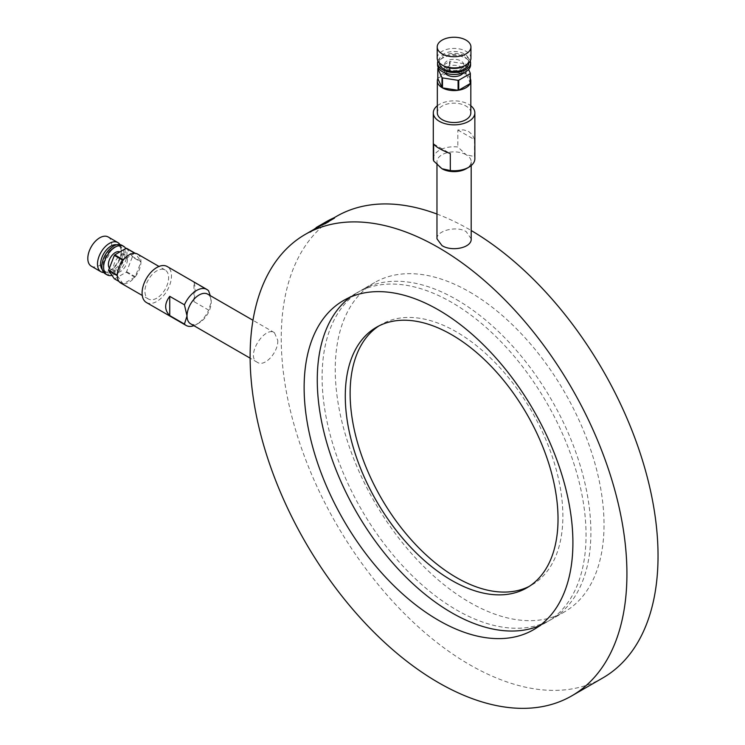 <?xml version="1.0" encoding="UTF-8"?>
<svg xmlns="http://www.w3.org/2000/svg" width="745" height="745" viewBox="0 0 745 745"><rect width="100%" height="100%" fill="white"/><g stroke="black" fill="none" stroke-linecap="round" stroke-linejoin="round"><path stroke-width="0.56" stroke-dasharray="3.73 2.79" d="M436.97 214.048A266.449 153.833 60 0 1 469.639 229.609A266.449 153.833 60 0 1 471.194 230.522M602.854 677.913A266.449 153.833 60 0 1 336.414 524.08A266.449 153.833 60 0 1 336.414 216.413M471.194 238.819L466.174 231.611C456.378 225.4 436.179 230.931 436.97 238.819M310.888 231.993A266.449 153.833 -120 0 1 312.313 230.922L318.022 227.635A266.449 153.833 -120 0 1 319.251 226.741L313.552 230.037A266.449 153.833 -120 0 1 315.014 229.032L309.315 232.896L310.888 231.993L310.637 231.565L308.02 232.747M319.009 226.461L324.578 223.267A266.449 153.833 60 0 1 326.04 222.401A266.449 153.833 60 0 1 326.887 221.926L320.415 225.698L326.422 222.271A266.449 153.833 -120 0 0 324.96 223.053L328.219 221.191A266.449 153.833 60 0 1 331.963 219.281L319.95 226.042M277.773 340.39C278.416 352.078 264.736 367.499 257.314 362.303C245.086 356.473 264.568 325.761 274.421 332.67L277.773 340.39M334.496 218.108A266.449 153.833 -120 0 0 332.196 219.17L331.953 218.741M328.703 221.703A266.449 153.833 -120 0 0 326.99 222.448L328.601 221.516M332.196 219.17L324.68 223.5A266.449 153.833 -120 0 0 323.451 224.105L319.968 226.07M134.836 253.263L123.409 259.856M156.776 298.177A16.744 9.666 -60 0 1 148.404 299.006A16.744 9.666 -60 0 1 148.404 279.673A16.744 9.666 -60 0 1 165.148 270.007A16.744 9.666 -60 0 1 168.612 277.941A16.744 9.666 -60 0 1 156.776 298.177M114.358 278.779A16.744 9.666 120 0 0 114.767 278.816L126.194 272.223A16.744 9.666 120 0 0 126.603 271.711L132.312 256.988L140.963 261.979A16.744 9.666 -60 0 1 135.245 276.702L140.963 261.979M132.312 256.988A16.744 9.666 120 0 0 132.312 256.438L140.963 261.43L135.245 253.3M137.49 254.036A16.744 9.666 -60 0 1 140.963 261.43M118.986 281.461L123 283.771A16.744 9.666 -60 0 1 120.746 283.035M114.767 278.816L123.409 283.808L134.836 277.214A16.744 9.666 -60 0 1 123.409 283.808M126.194 272.223L134.836 277.214M126.603 271.711L135.245 276.702M132.312 256.438L126.603 248.308M127.395 259.558A9.778 5.643 120 0 0 125.365 255.079A9.778 5.643 120 0 0 115.587 260.722A9.778 5.643 120 0 0 115.587 272.018A9.778 5.643 120 0 0 123.121 269.392A9.778 5.643 120 0 0 127.395 259.558M190.571 323.768A17.107 9.881 120 0 0 199.129 322.92A17.107 9.881 120 0 0 211.226 301.967A17.107 9.881 120 0 0 207.678 294.135M146.392 302.498A20.776 11.995 120 0 0 167.169 290.503A20.776 11.995 120 0 0 167.169 266.505M433.646 143.971L450.315 153.591M193.942 301.613L193.942 282.364C195.386 285.661 195.386 292.077 193.942 301.613L208.628 310.097L211.226 301.967L210.23 295.607M193.942 282.364L208.628 290.848M193.868 325.677A20.776 11.995 120 0 0 196.531 324.42A20.776 11.995 120 0 0 208.628 310.097M441.981 168.743A17.107 9.881 180 0 1 436.97 161.749A17.107 9.881 180 0 1 447.531 152.623A17.107 9.881 180 0 1 466.174 154.764L474.509 156.58A20.776 11.995 180 0 1 474.854 158.76M433.301 158.76A20.776 11.995 180 0 1 457.84 146.961L466.174 154.764A17.107 9.881 180 0 1 471.194 161.749A17.107 9.881 180 0 1 466.174 168.743M378.898 325.938A150.434 86.848 60 0 1 381.282 324.475A150.434 86.848 60 0 1 456.499 331.925A150.434 86.848 60 0 1 554.774 464.489A150.434 86.848 60 0 1 531.716 585.03A150.434 86.848 60 0 1 529.257 586.362M456.499 299.574A190.059 109.729 60 0 1 580.662 467.05A190.059 109.729 60 0 1 551.524 619.346A190.059 109.729 60 0 1 361.465 509.617A190.059 109.729 60 0 1 361.474 290.159A190.059 109.729 60 0 1 456.499 299.574M350.29 297.134A190.059 109.729 60 0 1 356.632 292.953A190.059 109.729 60 0 1 451.656 302.368A190.059 109.729 60 0 1 575.82 469.844A190.059 109.729 60 0 1 546.69 622.14A190.059 109.729 60 0 1 539.892 625.539M469.639 291.984A190.059 109.729 60 0 1 593.793 459.469A190.059 109.729 60 0 1 564.663 611.766A190.059 109.729 60 0 1 374.605 502.028A190.059 109.729 60 0 1 374.605 282.569A190.059 109.729 60 0 1 469.639 291.984M109.403 268.135A9.778 5.643 120 0 0 110.4 269.019A9.778 5.643 120 0 0 117.943 266.403A9.778 5.643 120 0 0 122.208 256.559A9.778 5.643 120 0 0 120.178 252.089A9.778 5.643 120 0 0 119.871 251.922M450.073 71.529L465.681 73.951A16.744 9.666 -0 0 0 450.073 71.529L450.073 61.556L465.681 63.968L465.681 73.951M470.337 78.607A16.744 9.666 -0 0 0 466.156 74.221L470.337 83.235M437.995 78.225L449.421 71.632A16.744 9.666 -0 0 0 437.995 78.225L437.995 68.251M465.681 63.968A16.744 9.666 180 0 1 466.156 64.238L466.156 74.221M466.156 64.238L468.586 69.49M438.442 67.991L449.421 61.649L449.421 71.632M437.213 58.166A16.865 9.741 180 0 1 454.078 48.425A16.865 9.741 180 0 1 470.942 58.166M443.703 65.951A14.667 8.465 180 0 1 439.41 59.963A14.667 8.465 180 0 1 454.078 51.498A14.667 8.465 180 0 1 468.745 59.963A14.667 8.465 180 0 1 464.452 65.951M439.41 59.963L439.41 62.952A14.667 8.465 180 0 1 439.41 62.952A14.667 8.465 180 0 1 454.078 54.487A14.667 8.465 180 0 1 468.745 62.952A14.667 8.465 180 0 1 468.745 62.971L468.745 59.963M437.939 60.988A16.502 9.527 180 0 1 454.078 53.426A16.502 9.527 180 0 1 470.225 60.988M437.576 64.955A16.502 9.527 180 0 1 454.078 55.428A16.502 9.527 180 0 1 470.579 64.955M447.168 68.94A9.778 5.643 180 0 1 444.299 64.955A9.778 5.643 180 0 1 454.078 59.302A9.778 5.643 180 0 1 463.856 64.955A9.778 5.643 180 0 1 457.821 70.17A9.778 5.643 180 0 1 447.168 68.94M444.886 72.861A9.778 5.643 180 0 1 444.299 70.943A9.778 5.643 180 0 1 454.078 65.29A9.778 5.643 180 0 1 463.856 70.943A9.778 5.643 180 0 1 463.269 72.861M449.421 61.649A16.744 9.666 180 0 1 450.073 61.556M470.821 112.849A16.744 9.666 0 0 0 454.078 103.183A16.744 9.666 0 0 0 437.334 112.849M123 260.368L117.282 275.091M319.251 226.741L319.009 226.322A266.933 154.113 -120 0 0 317.77 227.206L312.071 230.503A266.933 154.113 -120 0 0 310.637 231.565M314.772 228.603A266.933 154.113 -120 0 0 313.3 229.618L314.837 228.724M319.009 226.322L316.308 227.877M318.767 226.042L324.326 222.848A266.933 154.113 60 0 1 325.798 221.982M457.84 129.993L474.509 139.622L472.47 134.929L468.773 131.586L463.744 129.891L457.84 129.993L457.84 146.961M474.509 139.622L474.509 156.58M437.334 105.753A20.776 11.995 180 0 1 468.773 104.374A20.776 11.995 180 0 1 470.821 105.753M111.964 275.389A16.502 9.527 120 0 0 126.957 253.812A16.502 9.527 120 0 0 125.747 248.532M105.315 273.843A16.502 9.527 120 0 0 118.027 269.42A16.502 9.527 120 0 0 125.234 252.816A16.502 9.527 120 0 0 121.817 245.263M123.94 253.57A14.667 8.465 120 0 0 120.895 246.856A14.667 8.465 120 0 0 106.228 255.321A14.667 8.465 120 0 0 106.228 272.26A14.667 8.465 120 0 0 117.533 268.33A14.667 8.465 120 0 0 123.94 253.57M102.326 269.662A14.667 8.465 120 0 0 103.639 270.761A14.667 8.465 120 0 0 110.968 270.035A14.667 8.465 120 0 0 121.342 252.071A14.667 8.465 120 0 0 118.306 245.356A14.667 8.465 120 0 0 116.704 244.77M103.788 272.549A16.865 9.741 120 0 0 109.413 270.929A16.865 9.741 120 0 0 121.342 250.273A16.865 9.741 120 0 0 119.926 244.593M121.342 252.071L121.342 250.273M91.3 266.179A16.865 9.741 120 0 0 104.3 261.663A16.865 9.741 120 0 0 111.666 244.686A16.865 9.741 120 0 0 108.174 236.966M117.282 275.65L123 283.771M334.114 217.745L326.04 222.401M165.148 270.007L159.002 266.449M148.404 299.006L142.258 295.458M274.421 332.67L252.974 320.285M257.314 362.303L250.124 358.149M199.129 322.92L196.531 324.42M381.282 324.475L376.439 327.269M531.716 585.03L526.873 587.824M471.194 165.567L471.194 161.749M436.97 164.692L436.97 161.749M356.632 292.953L343.492 300.533M546.69 622.14L533.55 629.721M374.605 282.569L361.474 290.159M564.663 611.766L551.524 619.346M125.365 255.079L120.178 252.089M115.587 272.018L110.4 269.019M463.856 70.943L463.856 64.955M444.299 70.943L444.299 64.955M120.895 246.856L118.306 245.356M106.228 272.26L103.639 270.761M110.968 270.035L109.413 270.929"/><path stroke-width="1.12" d="M471.194 230.522A266.449 153.833 60 0 1 643.997 465.411A266.449 153.833 60 0 1 602.854 677.913L571.741 695.877A266.449 153.833 60 0 1 305.301 542.043A266.449 153.833 60 0 1 305.301 234.377A266.449 153.833 60 0 1 438.526 247.573A266.449 153.833 60 0 1 612.586 482.369A266.449 153.833 60 0 1 571.741 695.877M334.114 217.745L336.414 216.413A266.449 153.833 60 0 1 436.97 214.048M436.97 164.692L436.97 238.819L441.981 245.58C451.768 251.968 471.976 247.852 471.194 238.819L471.194 165.567M319.95 226.042L319.335 226.387A266.449 153.833 -120 0 0 316.374 227.989L316.131 227.57L325.798 221.982A266.933 154.113 60 0 1 326.645 221.498L320.173 225.269L326.17 221.842A266.933 154.113 -120 0 0 324.718 222.625L327.968 220.762A266.933 154.113 60 0 1 331.721 218.853L319.093 225.968A266.933 154.113 -120 0 0 316.131 227.57M328.601 221.516L334.496 218.108L334.254 217.68L326.738 222.019A266.933 154.113 -120 0 1 328.461 221.274L324.96 223.202A266.933 154.113 60 0 0 319.726 225.642L323.209 223.677A266.933 154.113 -120 0 1 324.438 223.081L331.953 218.741A266.933 154.113 -120 0 1 334.254 217.68M319.726 225.642L319.968 226.07A266.449 153.833 60 0 1 325.211 223.621L328.703 221.703L328.461 221.274M159.002 266.449L137.49 254.036A16.744 9.666 -60 0 0 135.245 253.3L126.603 248.308A16.744 9.666 120 0 0 126.194 248.271L134.836 253.263A16.744 9.666 -60 0 0 123.409 259.856L114.767 254.874A16.744 9.666 120 0 0 114.358 255.386L123 260.368A16.744 9.666 -60 0 0 117.282 275.091L108.64 270.109A16.744 9.666 120 0 0 108.64 270.659L117.282 275.65A16.744 9.666 -60 0 0 120.746 283.035L142.258 295.458M126.194 248.271L114.767 254.874M108.64 270.659L114.358 278.779L118.986 281.461M114.358 255.386L108.64 270.109M252.974 320.285L207.678 294.135A17.107 9.881 120 0 0 194.492 298.717A17.107 9.881 120 0 0 187.023 315.936A17.107 9.881 120 0 0 190.571 323.768L250.124 358.149M210.23 295.607L208.628 290.848A20.776 11.995 120 0 0 206.924 289.46L167.169 266.505A20.776 11.995 120 0 0 156.776 267.539A20.776 11.995 120 0 0 143.208 285.847A20.776 11.995 120 0 0 146.392 302.498L186.148 325.453A20.776 11.995 120 0 0 193.868 325.677M433.646 160.929L433.646 143.971C435.778 146.867 441.329 150.08 450.315 153.591L450.315 170.558L441.981 168.743L433.646 160.929A20.776 11.995 180 0 1 433.301 158.76L433.301 112.849A20.776 11.995 180 0 1 437.334 105.753M169.739 315.582L169.739 296.333C164.338 303.588 164.338 310.004 169.739 315.582L184.434 324.066A20.776 11.995 120 0 0 186.148 325.453M169.739 296.333L184.434 304.817A20.776 11.995 120 0 1 196.531 290.494A20.776 11.995 120 0 1 206.924 289.46M184.434 324.066L187.023 315.936L184.434 304.817M470.821 105.753A20.776 11.995 180 0 1 474.854 112.849L474.854 158.76A20.776 11.995 180 0 1 468.773 167.243A20.776 11.995 180 0 1 450.315 170.558M468.773 167.243L466.174 168.743A17.107 9.881 180 0 1 441.981 168.743M451.656 334.719A150.434 86.848 60 0 1 549.931 467.283A150.434 86.848 60 0 1 526.873 587.824A150.434 86.848 60 0 1 376.439 500.975A150.434 86.848 60 0 1 376.439 327.269A150.434 86.848 60 0 1 451.656 334.719M529.257 586.362A150.434 86.848 60 0 1 381.282 498.182A150.434 86.848 60 0 1 378.898 325.938M539.892 625.539A190.059 109.729 60 0 1 356.632 512.411A190.059 109.729 60 0 1 350.29 297.134M438.526 309.948A190.059 109.729 60 0 1 562.68 477.433A190.059 109.729 60 0 1 533.55 629.721A190.059 109.729 60 0 1 343.492 519.991A190.059 109.729 60 0 1 343.492 300.533A190.059 109.729 60 0 1 438.526 309.948M119.871 251.922A9.778 5.643 120 0 0 110.837 257.016A9.778 5.643 120 0 0 109.403 268.135M468.586 69.49L470.337 73.252L470.337 83.235A16.744 9.666 -0 0 0 470.821 80.916A16.744 9.666 -0 0 0 470.337 78.607M470.16 83.608L458.734 90.201A16.744 9.666 -0 0 0 470.16 83.608L470.16 73.625L458.734 80.227L458.734 90.201M458.082 90.303L442.483 87.891A16.744 9.666 -0 0 0 458.082 90.303L458.082 80.33L442.483 77.908L442.483 87.891M441.999 87.612L437.818 78.607A16.744 9.666 -0 0 0 437.334 80.916A16.744 9.666 -0 0 0 441.999 87.612L441.999 77.638L437.818 68.624L437.818 78.607M437.818 68.624A16.744 9.666 180 0 1 437.995 68.251L438.442 67.991M442.148 53.873A16.865 9.741 180 0 1 437.213 46.991A16.865 9.741 180 0 1 454.078 37.25A16.865 9.741 180 0 1 470.942 46.991A16.865 9.741 180 0 1 460.531 55.987A16.865 9.741 180 0 1 442.148 53.873M470.942 46.991L470.942 58.166A16.865 9.741 180 0 1 466.007 65.048A16.865 9.741 180 0 1 442.148 65.048L442.148 65.048A16.865 9.741 180 0 1 437.213 58.166L437.213 46.991M443.703 65.951L442.148 65.048L443.703 65.951A14.667 8.465 180 0 0 464.452 65.951L466.007 65.048M468.745 62.971A14.667 8.465 180 0 1 459.674 70.784A14.667 8.465 180 0 1 443.703 68.94A14.667 8.465 180 0 1 439.41 62.971M470.225 60.988A16.502 9.527 180 0 1 470.579 62.952A16.502 9.527 180 0 1 460.391 71.753A16.502 9.527 180 0 1 442.409 69.695A16.502 9.527 180 0 1 437.576 62.952A16.502 9.527 180 0 1 437.939 60.988M470.579 62.952L470.579 64.955A16.502 9.527 180 0 1 460.391 73.755A16.502 9.527 180 0 1 442.409 71.688A16.502 9.527 180 0 1 437.576 64.955L437.576 62.952M463.269 72.861A9.778 5.643 180 0 1 447.168 74.928A9.778 5.643 180 0 1 444.886 72.861M442.483 77.908A16.744 9.666 180 0 1 442.241 77.778A16.744 9.666 180 0 1 441.999 77.638M458.734 80.227A16.744 9.666 180 0 1 458.082 80.33M437.334 80.916L437.334 112.849A16.744 9.666 0 0 0 442.241 119.684A16.744 9.666 0 0 0 460.485 121.789A16.744 9.666 0 0 0 470.821 112.849L470.821 80.916M308.048 232.794L314.902 228.836M316.308 227.877L314.837 228.724M474.854 112.849A20.776 11.995 180 0 1 454.078 124.853A20.776 11.995 180 0 1 433.301 112.849M125.747 248.532A16.502 9.527 120 0 0 123.54 246.26A16.502 9.527 120 0 0 107.047 255.786A16.502 9.527 120 0 0 107.047 274.84A16.502 9.527 120 0 0 111.964 275.389M123.54 246.26L121.817 245.263A16.502 9.527 120 0 0 105.315 254.79A16.502 9.527 120 0 0 105.315 273.843L107.047 274.84M116.704 244.77A14.667 8.465 120 0 0 103.639 253.822A14.667 8.465 120 0 0 102.326 269.662M119.926 244.593A16.865 9.741 120 0 0 117.85 242.553A16.865 9.741 120 0 0 100.985 252.294A16.865 9.741 120 0 0 100.985 271.767A16.865 9.741 120 0 0 103.788 272.549M117.85 242.553L108.174 236.966A16.865 9.741 120 0 0 91.3 246.707A16.865 9.741 120 0 0 91.3 266.179L100.985 271.767M316.374 227.989L305.301 234.377"/></g></svg>
